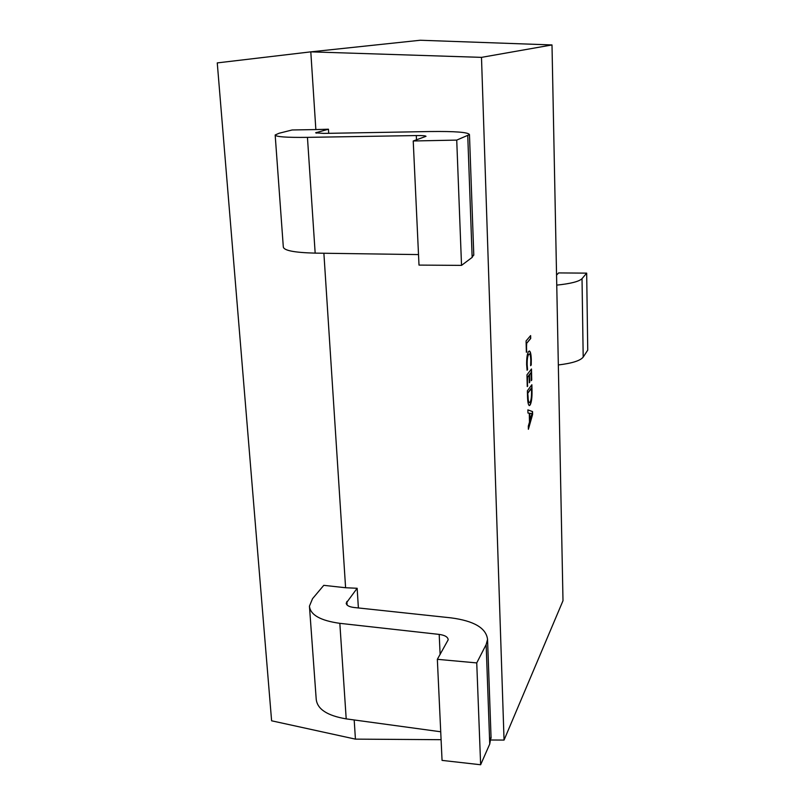 <?xml version="1.0" encoding="UTF-8"?>
<svg xmlns="http://www.w3.org/2000/svg" width="805" height="805" viewBox="0 0 805 805"><rect width="100%" height="100%" fill="white"/><g stroke="black" fill="none" stroke-linecap="round" stroke-linejoin="round"><path stroke-width="1.21" d="M527.587 369.606L527.084 370.25L526.631 364.574C526.581 357.812 527.235 353.445 528.623 351.483L529.368 351.01C530.475 351.393 531.109 354.26 531.29 359.614L531.24 364.937L530.636 365.701L530.797 360.258C530.666 356.293 530.193 354.2 529.368 353.969L528.734 354.381C527.657 355.81 527.134 359.131 527.144 364.353L527.587 369.606L527.044 370.008M527.527 396.734L527.376 390.817L531.864 384.75L532.014 390.797C532.125 397.68 531.501 402.42 530.133 405.016L529.358 405.589C528.291 405.066 527.678 402.108 527.527 396.734M481.491 57.366L551.999 44.939L562.997 600.711L504.051 740.077L481.491 57.366L310.8 51.852L420.24 40.25L551.999 44.939M532.608 414.414L528.382 429.286L528.301 426.147L529.499 422.122L529.277 413.267L527.959 413.025L527.869 409.866L532.538 411.566L532.608 414.414L528.362 428.562M527.768 385.897L527.265 386.561L526.963 374.838L531.471 369.002L531.743 380.041L531.26 380.685L531.048 372.534L529.579 374.456L529.277 382.778L529.086 375.1L527.537 377.122L527.255 386.269M526.873 351.674L526.369 352.288L526.078 340.938L530.626 335.594L530.696 338.523L526.661 343.312L526.369 352.016M358.386 607.956L357.148 588.274L345.597 587.741L323.882 253.243M441.09 739.684L355.428 739.131L354.19 719.962M504.051 740.077L490.929 739.996M315.852 129.575L292.145 129.977L279.043 133.268L275.169 134.978C275.582 136.81 286.339 137.605 307.45 137.363L416.296 135.562C422.555 135.492 425.785 135.753 426.006 136.327L413.227 140.986L456.727 140.1L469.466 134.606C468.359 132.241 455.197 131.215 430.011 131.537L323.811 133.409L315.62 132.815L328.44 129.213L315.852 129.575L310.8 51.852L217.259 62.901L271.607 720.797L355.428 739.131M328.44 129.213L328.702 133.318M345.597 587.741L323.771 585.336L312.541 598.679L309.442 606.155C310.338 614.909 320.471 620.635 339.831 623.332L439.198 634.41C444.903 635.205 447.902 636.986 448.204 639.764L437.346 659.315L476.741 662.918L486.15 644.574L487.548 639.442C486.22 628.091 474.054 620.897 451.062 617.868L353.898 607.473C349.018 606.829 346.452 605.39 346.2 603.156L357.148 588.274M583.192 357.098L587.741 350.135L586.674 273.137L582.025 278.661L583.192 357.098C580.365 360.69 572.073 363.307 558.338 364.957M556.557 275.109L558.63 272.915L586.674 273.137M556.758 285.121C570.715 283.672 579.147 281.519 582.025 278.661M275.169 134.978L283.31 246.944C283.853 250.546 294.469 252.599 315.168 253.122L418.509 254.581M413.227 140.986L419.002 265.097L461.527 265.378L472.153 257.399L473.763 254.591M456.727 140.1L461.527 265.378M437.346 659.315L442.056 760.393L480.635 764.75L489.742 744.041L491.02 736.545M480.635 764.75L476.741 662.918M309.442 606.155L316.204 699.132C317.19 709.094 327.192 715.675 346.2 718.875L440.727 731.775M527.879 409.936L532.538 411.566M532.316 411.556L532.387 414.404M529.781 413.277L529.75 420.431L532.035 413.679L529.781 413.277L529.962 420.441M531.652 385.042L532.014 390.797M531.793 390.797C531.914 397.67 531.28 402.409 529.921 405.016L530.133 405.016M529.921 405.016L529.247 405.569M527.808 396.13L528.03 396.141C528.12 400.155 528.573 402.329 529.368 402.671L530.052 402.158C531.129 400.367 531.622 396.805 531.531 391.451L531.23 388.282L527.728 393.051L527.808 396.13C527.899 400.145 528.352 402.319 529.147 402.661L529.257 402.641M527.728 393.051L528.03 396.141M531.451 388.292L527.949 393.051M531.25 369.274L531.743 380.041M529.579 374.456L531.048 372.534M529.358 374.446L529.771 382.113M527.537 377.122L529.086 375.1M527.315 377.112L527.547 385.887M529.257 351.02C530.304 351.614 530.908 354.482 531.069 359.614L531.29 359.614M531.069 359.614L531.24 364.937M529.257 353.989L528.734 354.381M528.513 354.381C527.436 355.81 526.903 359.131 526.923 364.343L527.144 364.353M526.923 364.343L527.366 369.606M530.415 335.846L530.696 338.523M530.475 338.523L526.661 343.312M526.44 343.312L526.651 351.664M316.456 132.423L316.506 133.177M307.45 137.363L315.168 253.122M416.296 135.562L416.487 139.829M467.755 135.763L472.153 257.399M347.106 605.048L346.875 601.436M489.742 744.041L486.15 644.574M440.124 654.505L439.198 634.41M346.2 718.875L339.831 623.332M469.466 134.606L473.793 255.215M491.08 738.235L487.548 639.442"/></g></svg>
